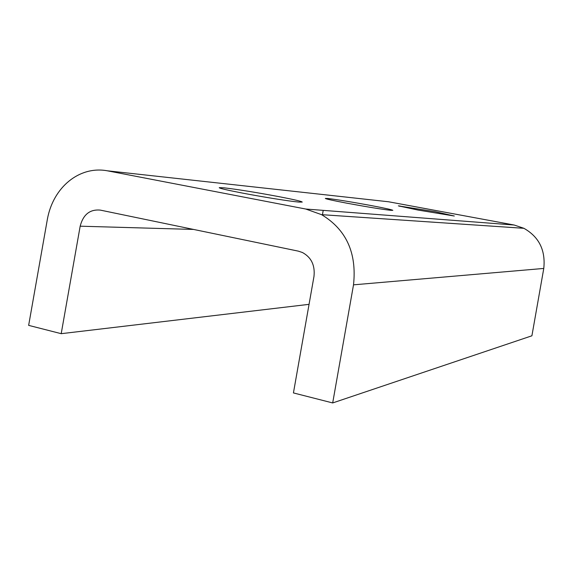 <?xml version="1.0" encoding="UTF-8"?>
<svg xmlns="http://www.w3.org/2000/svg" width="573" height="573" viewBox="0 0 573 573"><rect width="100%" height="100%" fill="white"/><g stroke="black" fill="none" stroke-linecap="round" stroke-linejoin="round"><path stroke-width="0.86" d="M298.683 202.061C289.344 201.23 263.537 197.126 242.193 193.037C226.672 190.021 219.022 188.231 219.237 187.65L223.986 187.815C237.43 189.376 255.537 192.284 278.32 196.539C293.87 199.526 301.842 201.374 302.236 202.083L298.683 202.061M390.922 210.334C382.033 209.346 367.3 206.953 346.708 203.157C332.763 200.5 325.636 198.924 325.321 198.43L327.892 198.502C337.304 199.619 351.6 201.947 370.788 205.485C384.734 208.128 392.075 209.739 392.827 210.327L390.922 210.334M454.31 216.014L418.061 210.062L398.335 205.865L435.251 211.724L454.31 216.014M61.204 333.679L80.17 226.192C83.214 214.51 89.932 209.152 100.325 210.112L298.325 251.139L302.394 252.492C311.289 257.32 315.15 265.278 313.99 276.358L293.433 392.928L332.691 402.941L531.909 335.792L543.777 268.436C545.682 250.279 539.057 236.9 523.901 228.305L514.182 225.024L388.544 201.768L107.266 170.79C79.31 165.647 53.153 187.292 47.394 219.158L28.65 325.371L61.204 333.679L309.055 304.342M332.691 402.941L353.512 284.838C356.936 252.944 346.285 229.551 321.56 214.66L305.753 209.03L107.266 170.79M399.789 206.352L399.868 205.9M353.512 284.838L543.777 268.436M305.753 209.03L514.182 225.024M80.17 226.192L193.581 229.436M322.384 215.111L323.215 210.37M523.901 228.305L321.56 214.66"/></g></svg>
